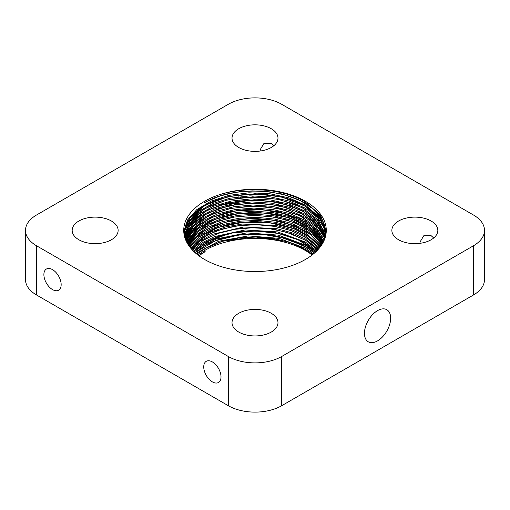 <?xml version="1.0" encoding="UTF-8"?>
<svg xmlns="http://www.w3.org/2000/svg" width="510" height="510" viewBox="0 0 510 510"><rect width="100%" height="100%" fill="white"/><g stroke="black" fill="none" stroke-linecap="round" stroke-linejoin="round"><path stroke-width="0.76" d="M312.757 254.496L305.394 249.441L290.483 242.709L274.157 238.648L256.664 237.016L239.062 237.934L222.443 241.306L204.414 248.778M312.12 255A71.272 41.151 0 0 0 305.401 250.512A71.272 41.151 0 0 0 204.599 250.512A0.752 0.433 60 0 1 204.599 251.742M314.581 252.973L305.401 246.362L278.39 236.366L261.088 234.122L243.41 234.39L226.453 237.169L211.242 242.263L204.497 245.648M195.923 253.413L218.58 241.281L248.185 235.913L279.091 238.361L305.394 248.211L313.51 253.891M197.835 254.968L204.599 250.512M316.238 251.443L305.394 243.283L297.878 239.439L282.527 234.237L265.493 231.362L247.809 231.011L230.565 233.166L204.408 242.62M194.202 251.863L204.076 244.66L216.533 238.922L246.585 232.917L278.32 235.116L305.382 245.119L315.263 252.367M317.736 249.919L313.248 245.667L305.394 240.21L286.569 232.248L269.854 228.78L252.227 227.779L234.778 229.322L218.56 233.287L204.606 239.439L193.736 247.375L191.773 249.384M192.646 250.321L202.209 242.709L214.602 236.576L245.055 229.953L277.599 231.903L305.394 242.052L316.857 250.837M319.094 248.389L305.401 237.131L290.477 230.412L274.163 226.338L256.664 224.719L239.062 225.624L222.449 229.009L207.825 234.638L190.453 247.841M191.231 248.765L200.475 240.765L212.753 234.237L243.563 226.995L276.885 228.684L292.179 232.847L305.394 238.98L318.297 249.307M320.318 246.859L317.896 243.933L305.394 234.058L294.257 228.703L278.39 224.062L261.088 221.805L243.417 222.086L226.446 224.859L211.248 229.965L198.734 237.061L189.267 246.298M305.401 235.9L319.598 247.777M321.408 245.335L310.584 234.364L305.401 230.979M188.827 245.673L197.293 236.914L209.285 229.634L224.03 224.253L240.669 221.13L258.168 220.447L275.476 222.271L291.554 226.472L305.394 232.828L320.764 246.247M189.956 247.216L198.836 238.833L210.974 231.922L225.681 226.899L242.084 224.056L276.159 225.465L291.835 229.653L305.382 235.888M304.757 230.609L282.534 221.926L265.493 219.064L247.809 218.701L230.565 220.868L214.825 225.407L201.571 232.044L191.588 240.357L188.203 244.743M322.384 243.799L314.791 234.708L305.401 227.9L301.333 225.688L286.563 219.95L269.854 216.469L252.227 215.481L234.772 217.011L218.567 220.989L204.599 227.128L194.278 234.574L187.259 243.187M187.814 244.124L195.865 235.014L207.653 227.345L222.43 221.627L239.266 218.216L257.091 217.343L274.794 219.07L291.235 223.291L305.401 229.749L314.982 236.723L321.81 244.723M323.232 242.282L315.69 232.452L305.394 224.827M186.921 242.569L194.533 233.108L206.091 225.076L220.881 219.013L237.896 215.316L256.045 214.251L274.119 215.87L290.936 220.11L305.401 226.669L315.728 234.345L322.741 243.187M304.706 224.432L290.483 218.101L274.157 214.041L256.664 212.409L239.062 213.327L222.443 216.699L207.838 222.334L196.12 229.87L186.45 241.651M186.15 241.032L193.264 231.228L204.593 222.838L219.351 216.418L236.544 212.434L254.994 211.153L273.436 212.689L290.636 216.922L305.394 223.597L316.449 231.961L323.544 241.67M305.401 221.748L278.39 211.752L261.088 209.508L243.41 209.776L226.453 212.562L211.242 217.655L198.741 224.757L189.688 233.408L185.742 240.102M185.487 239.49L192.085 229.366L203.139 220.607L217.853 213.843L235.193 209.565L253.929 208.08L272.754 209.502L290.305 213.741L305.382 220.505L317.086 229.545L324.22 240.057M304.655 218.242L297.878 214.825L282.527 209.629L265.493 206.754L247.809 206.397L230.565 208.558L214.831 213.103L201.558 219.733L191.601 228.053L185.136 238.546M184.932 237.928L191.014 227.492L201.762 218.376L216.431 211.274L233.905 206.697L252.934 205.014L272.11 206.327L290.043 210.573L305.394 217.445L317.622 227.026L324.698 238.221M304.738 215.22L286.569 207.634L269.854 204.172L252.227 203.171L234.778 204.714L218.56 208.679L204.606 214.831L193.736 222.768L184.652 237.003M325.329 235.237L318.297 220.129L302.124 207.615L279.161 199.467L252.711 196.834L226.593 200.073L204.567 208.692L189.828 221.416L184.486 236.379L189.994 225.643L200.43 216.183L215.003 208.724L232.611 203.86L251.915 201.941L271.447 203.159L289.744 207.398L305.394 214.366L317.558 223.884L324.647 234.995M304.699 212.109L290.477 205.804L274.163 201.73L256.664 200.111L239.062 201.01L222.449 204.395L207.825 210.024L196.127 217.566L188.037 226.529L184.269 235.473M305.401 211.287L317.622 220.881L324.711 232.088M305.394 209.444L294.257 204.089L278.39 199.455L261.088 197.198L243.417 197.478L226.446 200.245L211.248 205.351L198.734 212.447L189.701 221.11L184.665 230.775L183.982 233.899M183.9 233.287L188.209 221.977L197.918 211.828L212.268 203.681L230.067 198.199L249.9 195.846L270.134 196.822L289.157 201.055L305.394 208.214L317.628 217.795L324.698 228.996M184.148 234.855L189.044 223.82L199.136 214.015L213.588 206.206L231.304 201.029L250.869 198.894L270.765 199.977L289.419 204.217L305.382 211.274M304.757 205.995L282.534 197.313L265.493 194.457L247.809 194.087L230.565 196.254L214.825 200.793L201.571 207.436L191.588 215.749L186.15 223.807L183.804 232.343M326.241 231.604L321.574 217.885L314.791 210.101L305.401 203.292M183.759 231.706L187.438 220.135L196.758 209.661L210.955 201.169L228.843 195.394L248.912 192.805L269.497 193.66L288.864 197.88L305.401 205.135L320.127 217.706L326.183 232.496M204.599 201.291A71.272 41.151 180 0 1 305.401 201.291A71.272 41.151 180 0 1 326.272 230.386A71.272 41.151 180 0 1 255 271.537A71.272 41.151 180 0 1 183.727 230.386A71.272 41.151 180 0 1 204.599 201.291A0.752 0.433 60 0 1 204.599 202.521L204.599 201.291C230.839 185.602 279.161 185.857 305.401 202.062L320.675 215.354L326.266 231.004M390.654 318.195A18.526 10.697 -60 0 1 382.564 336.836A18.526 10.697 -60 0 1 368.29 341.802A18.526 10.697 -60 0 1 364.452 333.317A18.526 10.697 -60 0 1 372.542 314.676A18.526 10.697 -60 0 1 386.816 309.71A18.526 10.697 -60 0 1 390.654 318.195M304.655 202.859L301.333 201.08L286.563 195.336L269.854 191.856L252.227 190.867L234.772 192.404L218.892 196.273L205.135 202.221L221.767 195.241L241.255 191.358L261.936 190.918L282.017 193.972L299.772 200.264L313.656 209.278L322.505 220.224L325.52 232.197L323.952 240.803M184.786 237.456L184.473 233.714L185.831 225.866L189.835 218.325L205.116 205.307L227.983 196.669L254.955 193.749L281.947 197.026L304.833 206.04L320.127 219.434L324.162 227.167L325.514 235.206C325.52 231.597 324.698 228.04 323.047 224.527C320.337 218.803 315.677 213.62 309.066 208.979C279.888 186.896 214.155 190.409 193.105 214.614C187.38 220.632 184.505 227.001 184.473 233.714M325.074 236.825L321.823 228.34L315.467 220.377L303.373 211.618L287.602 205.052L269.356 201.169L249.964 200.29L219.689 205.415L206.894 210.738L196.586 217.553L188.311 226.893L184.658 237.035L191.263 222.634L206.601 210.63L228.569 202.687L254.146 199.901L279.843 202.687L302.143 210.694L317.985 222.844L325.201 237.501M324.813 238.68L320.509 229.36L312.502 220.804L300.823 213.365L286.308 207.736L269.898 204.319L252.616 203.305L235.473 204.746L219.498 208.552L205.664 214.48L194.877 222.111L188.4 229.844L184.996 238.119L192.455 224.343L207.952 213.014L229.462 205.562L254.254 202.974L279.142 205.613L300.932 213.154L316.837 224.649L324.819 238.654M185.442 239.362L193.609 226.223L209.145 215.494L230.195 208.475L254.241 206.053L278.364 208.526L299.689 215.609L315.633 226.485L324.284 239.866M186.016 240.739L194.769 228.168L210.349 217.993L230.992 211.395L254.343 209.132L277.778 211.471L298.63 218.191L314.536 228.518L323.71 241.326M186.698 242.148L195.974 230.157L211.542 220.537L231.725 214.327L254.388 212.205L277.115 214.423L297.489 220.747L313.35 230.526L322.983 242.747M187.489 243.589L197.236 232.177L212.727 223.099L232.445 217.26L254.407 215.284L276.433 217.362L296.323 223.31L312.075 232.554L322.154 244.175M188.413 245.068L198.53 234.237L213.919 225.675L233.159 220.212L254.42 218.356L275.751 220.307L295.131 225.898L310.775 234.6L321.198 245.641M189.452 246.553L199.894 236.302L215.156 228.27L233.873 223.157L254.439 221.436L275.049 223.259L293.919 228.48L309.385 236.672L320.127 247.108M190.619 248.045L201.348 238.387L216.412 230.871L234.606 226.108L254.452 224.515L274.348 226.21L292.67 231.087L307.944 238.744L318.922 248.593M191.926 249.549L202.859 240.49L217.7 233.478L235.346 229.066L254.464 227.587L273.628 229.168L291.388 233.695L306.421 240.841L317.583 250.078M193.379 251.067L204.446 242.601L219.032 236.105L236.092 232.024L254.471 230.667L272.882 232.12L290.062 236.308L304.801 242.945L316.104 251.57M194.979 252.584L206.142 244.723L220.409 238.731L236.876 234.982L254.484 233.739L272.136 235.084L288.692 238.935L303.112 245.055L314.472 253.068M196.752 254.101L207.94 246.859L221.837 241.357L254.496 236.812L287.264 241.561L301.302 247.178L312.675 254.566M198.715 255.637L205.135 251.436M25.5 230.386L25.5 279.614A37.676 21.751 0 0 0 36.535 294.99L36.535 245.769A37.676 21.751 180 0 1 25.5 230.386A37.676 21.751 180 0 1 36.535 215.01L228.359 104.257A37.676 21.751 180 0 1 281.641 104.257L473.465 215.01A37.676 21.751 180 0 1 484.5 230.386A37.676 21.751 180 0 1 473.465 245.769L473.465 294.99A37.676 21.751 0 0 0 484.5 279.614L484.5 230.386M36.535 294.99L228.359 405.743A37.676 21.751 0 0 0 281.641 405.743L473.465 294.99M238.814 196.739A22.982 13.266 0 0 0 240.771 197.74M244.781 199.206A22.982 13.266 0 0 0 249.307 200.175M260.278 200.232A22.982 13.266 0 0 0 264.83 199.314M273.201 195.426A22.982 13.266 0 0 0 274.444 194.399M36.535 245.769L228.359 356.515L228.359 405.743M212.37 381.875A12.214 7.051 60 0 1 204.395 371.108A12.214 7.051 60 0 1 206.263 361.322A12.214 7.051 60 0 1 212.37 361.928A12.214 7.051 60 0 1 220.352 372.689A12.214 7.051 60 0 1 218.478 382.481A12.214 7.051 60 0 1 212.37 381.875M52.524 289.584A12.214 7.051 60 0 1 44.542 278.817A12.214 7.051 60 0 1 46.416 269.031A12.214 7.051 60 0 1 52.524 269.637A12.214 7.051 60 0 1 60.499 280.398A12.214 7.051 60 0 1 58.631 290.19A12.214 7.051 60 0 1 52.524 289.584M281.641 405.743L281.641 356.515A37.676 21.751 180 0 1 228.359 356.515M420.093 243.308L419.979 242.065L423.804 235.728L431.103 235.645L433.698 237.985M260.24 151.017L260.132 149.774L263.95 143.438L271.25 143.355L273.844 145.694M111.397 221.008A22.982 13.266 180 0 1 118.129 230.386A22.982 13.266 180 0 1 103.944 242.645A22.982 13.266 180 0 1 78.897 239.77A22.982 13.266 180 0 1 72.165 230.386A22.982 13.266 180 0 1 86.356 218.127A22.982 13.266 180 0 1 111.397 221.008M431.103 221.008A22.982 13.266 180 0 1 437.835 230.386A22.982 13.266 180 0 1 423.644 242.645A22.982 13.266 180 0 1 398.603 239.77A22.982 13.266 180 0 1 391.871 230.386A22.982 13.266 180 0 1 406.056 218.127A22.982 13.266 180 0 1 431.103 221.008M271.25 313.293A22.982 13.266 180 0 1 277.982 322.677A22.982 13.266 180 0 1 263.798 334.936A22.982 13.266 180 0 1 238.75 332.061A22.982 13.266 180 0 1 232.018 322.677A22.982 13.266 180 0 1 246.202 310.418A22.982 13.266 180 0 1 271.25 313.293M271.25 128.718A22.982 13.266 180 0 1 277.982 138.102A22.982 13.266 180 0 1 263.798 150.361A22.982 13.266 180 0 1 238.75 147.479A22.982 13.266 180 0 1 232.018 138.102A22.982 13.266 180 0 1 246.202 125.843A22.982 13.266 180 0 1 271.25 128.718M281.641 356.515L473.465 245.769M186.035 240.777L190.816 232.579L200.207 224.017L213.148 217.043L236.468 210.745L262.312 209.718L287.143 214.136L307.613 223.386L317.615 231.84L323.691 241.37M186.724 242.199L197.676 228.964L216.01 219L239.47 213.416L264.996 213.008L289.202 217.853L308.518 227.071L321.102 239.483L322.957 242.798M188.458 245.131L192.812 239.528L206.709 229.302L225.732 222.13L248.179 218.822L271.384 219.906L292.765 225.254L310.048 234.288L321.153 245.712M189.51 246.63L199.353 236.927L218.981 227.179L243.601 222.213L269.828 222.768L293.983 228.792L309.398 236.914L320.07 247.184M193.475 251.162L212.683 238.776L232.968 232.86L255.599 230.985L278.141 233.395L298.242 239.808L316.009 251.666M195.094 252.686L215.392 240.765L238.355 235.091L263.447 234.409L287.442 238.839L307.307 247.803L314.351 253.17M198.868 255.746L204.975 251.781M204.975 202.559C234.122 184.805 290.815 188.228 313.446 209.298C321.453 216.323 325.482 223.96 325.52 232.197"/></g></svg>
